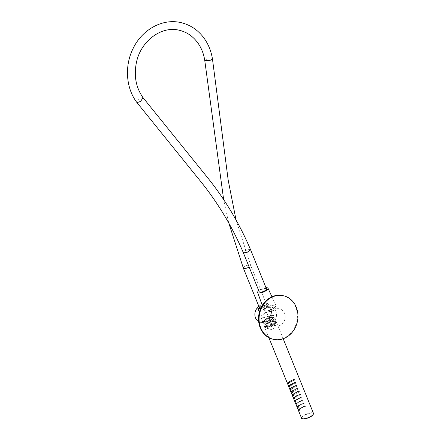 <?xml version="1.0" encoding="UTF-8"?>
<svg xmlns="http://www.w3.org/2000/svg" width="441" height="441" viewBox="0 0 441 441"><rect width="100%" height="100%" fill="white"/><g stroke="black" fill="none" stroke-linecap="round" stroke-linejoin="round"><path stroke-width="0.33" stroke-dasharray="2.21 1.65" d="M282.902 295.619A22.359 19.294 -77.3 0 1 295.713 307.046A22.359 19.294 -77.3 0 1 292.818 330.673A22.359 19.294 -77.3 0 1 273.034 339.234M282.246 310.183A8.666 7.475 102.7 0 0 279.605 308.915A8.666 7.475 102.7 0 0 270.912 314.102A8.666 7.475 102.7 0 0 273.139 324.543A8.666 7.475 102.7 0 0 275.779 325.816A8.666 7.475 102.7 0 0 284.473 320.629A8.666 7.475 102.7 0 0 282.246 310.183M268.608 307.101A8.666 7.475 102.7 0 0 265.967 305.828A8.666 7.475 102.7 0 0 263.172 305.811L269.931 319.24A8.666 7.475 102.7 0 0 268.608 307.101M258.674 321.643A8.666 7.475 102.7 0 0 260.493 322.354A8.666 7.475 102.7 0 0 269.186 317.167A8.666 7.475 102.7 0 0 266.954 306.727A8.666 7.475 102.7 0 0 264.313 305.453A8.666 7.475 102.7 0 0 257.88 307.36M268.134 306.93L274.886 320.364A8.666 7.475 102.7 0 0 273.569 308.22A8.666 7.475 102.7 0 0 270.928 306.953A8.666 7.475 102.7 0 0 268.134 306.93L259.512 311.754M258.746 310.861L258.994 308.32C259.76 306.908 261.155 306.071 263.172 305.811M270.807 311.081L265.554 312.614L266.132 309.273L270.195 307.316L276.424 308.198L270.807 311.081M274.886 320.364L274.633 321.158L271.171 323.81L266.226 323.65L263.023 322.928L264.225 322.757C265.895 322.195 267.797 321.026 269.931 319.24M258.845 306.297A5.59 1.775 157.9 0 1 264.302 303.678A5.59 1.775 157.9 0 1 268.117 303.877A5.59 1.775 157.9 0 1 267.489 305.304A5.59 1.775 157.9 0 1 260.675 308.524M264.898 324.482A6.428 2.04 157.9 0 1 271.237 321.136A6.428 2.04 157.9 0 1 276.072 321.235A6.428 2.04 157.9 0 1 275.349 322.878A6.428 2.04 157.9 0 1 268.933 326.252A6.428 2.04 157.9 0 1 264.159 326.07A6.428 2.04 157.9 0 1 264.898 324.482M271.623 313.876A6.009 1.907 157.9 0 1 271.419 314.091A6.009 1.907 157.9 0 1 265.416 317.244A6.009 1.907 157.9 0 1 260.962 317.073A6.009 1.907 157.9 0 1 261.651 315.591A6.009 1.907 157.9 0 1 266.667 312.752M270.339 309.929A5.871 1.863 157.9 0 1 264.594 310.26A5.871 1.863 157.9 0 1 269.727 306.17A5.871 1.863 157.9 0 1 275.471 305.839A5.871 1.863 157.9 0 1 270.339 309.929M262.99 322.911L260.956 317.073A6.009 1.907 157.9 0 1 260.956 317.073L264.159 326.07M259.319 307.471A3.914 1.24 157.9 0 1 261.733 305.183A3.914 1.24 157.9 0 1 266.066 304.185A3.914 1.24 157.9 0 1 266.573 304.527A3.914 1.24 157.9 0 1 264.914 306.412A3.914 1.24 157.9 0 1 260.995 307.824M266.48 288.899A3.914 1.24 -22.1 0 0 265.956 288.552A3.914 1.24 -22.1 0 0 261.629 289.555A3.914 1.24 -22.1 0 0 259.231 291.843M266 287.725A5.59 1.775 -22.1 0 0 258.751 290.669M275.261 307.25A6.428 2.04 157.9 0 1 268.839 310.618A6.428 2.04 157.9 0 1 264.065 310.442A6.428 2.04 157.9 0 1 264.809 308.849A6.428 2.04 157.9 0 1 271.149 305.503A6.428 2.04 157.9 0 1 275.978 305.607A6.428 2.04 157.9 0 1 275.261 307.25M296.242 393.207L296.661 393.3C295.724 393.295 295.558 392.887 296.159 392.071L295.74 391.977C296.71 391.988 296.876 392.396 296.242 393.207C295.31 393.201 295.145 392.793 295.74 391.977M295.894 392.347L296.093 392.837L295.894 392.347M296.159 392.071C297.14 392.088 297.306 392.496 296.661 393.3L296.661 393.3C295.718 393.295 295.553 392.887 296.159 392.071L296.606 392.016L296.159 392.071C297.14 392.088 297.306 392.496 296.655 393.3C295.724 393.295 295.558 392.887 296.159 392.071C297.14 392.088 297.306 392.496 296.661 393.3M296.512 392.931L296.308 392.44L296.512 392.931M299.632 410.014L299.015 408.978C298.778 409.865 298.943 410.273 299.511 410.202L299.037 410.097C298.419 410.158 298.254 409.75 298.54 408.868L299.296 408.884L299.511 410.202C298.943 410.273 298.778 409.86 299.009 408.978L299.169 408.879M298.54 408.868C299.207 408.818 299.373 409.231 299.037 410.097M298.689 409.237L298.888 409.728L298.689 409.237M299.362 409.838L299.158 409.342L299.362 409.838M298.436 407.065L297.973 405.935L298.436 407.065L297.84 407.148C297.223 407.208 297.058 406.8 297.344 405.924L297.973 405.935M297.344 405.924C298.011 405.874 298.177 406.282 297.84 407.148M297.493 406.293L297.692 406.784L297.493 406.293M298.166 406.889L297.962 406.398L298.166 406.889M297.234 404.116L296.776 402.986L297.234 404.116L296.644 404.204C296.027 404.265 295.861 403.851 296.143 402.975L296.776 402.986M296.143 402.975C296.815 402.925 296.98 403.333 296.644 404.204M296.297 403.344L296.495 403.835L296.297 403.344M296.969 403.945L296.765 403.449L296.969 403.945M296.038 401.172L295.58 400.042L296.038 401.172L295.448 401.255C294.831 401.316 294.665 400.908 294.946 400.031L295.58 400.042M294.946 400.031C295.613 399.981 295.784 400.389 295.448 401.255M295.101 400.395L295.299 400.891L295.101 400.395M295.773 400.996L295.569 400.505L295.773 400.996M294.842 398.223L294.224 397.192C293.993 398.074 294.158 398.488 294.726 398.416L294.252 398.311C293.634 398.372 293.469 397.958 293.75 397.082L294.511 397.093L294.726 398.416C294.158 398.482 293.993 398.074 294.224 397.187L294.384 397.093M293.75 397.082C294.417 397.032 294.588 397.44 294.252 398.311M293.899 397.451L294.103 397.942L293.899 397.451M294.577 398.047L294.373 397.556L294.577 398.047M293.645 395.279L293.188 394.149L293.645 395.279L293.056 395.362C292.438 395.423 292.273 395.015 292.554 394.133L293.188 394.149M292.554 394.133C293.221 394.089 293.392 394.497 293.056 395.362M292.703 394.502L292.907 394.993L292.703 394.502M293.381 395.103L293.177 394.612L293.381 395.103M292.449 392.33L291.992 391.2L292.449 392.33L291.859 392.418C291.242 392.473 291.077 392.066 291.358 391.189L291.992 391.2M291.358 391.189C292.025 391.139 292.19 391.547 291.859 392.418M291.507 391.558L291.71 392.049L291.507 391.558M292.185 392.154L291.981 391.663L292.185 392.154M291.253 389.386L290.795 388.256L291.253 389.386L290.663 389.469C290.046 389.53 289.88 389.122 290.161 388.24L290.795 388.256M290.161 388.24C290.828 388.19 290.994 388.604 290.663 389.469M290.31 388.609L290.509 389.1L290.31 388.609M290.988 389.21L290.784 388.719L290.988 389.21M290.057 386.437L289.599 385.307L290.057 386.437L289.467 386.525C288.849 386.581 288.684 386.173 288.965 385.296L289.599 385.307M288.965 385.296C289.632 385.247 289.798 385.655 289.467 386.525M289.114 385.666L289.313 386.156L289.114 385.666M289.787 386.261L289.588 385.77L289.787 386.261M288.861 383.494L288.403 382.358L288.861 383.494L288.265 383.576C287.653 383.637 287.488 383.229 287.769 382.347L288.403 382.358M287.769 382.347C288.436 382.297 288.601 382.711 288.265 383.576M287.918 382.716L288.116 383.207L287.918 382.716M288.59 383.317L288.392 382.821L288.59 383.317M268.751 321.114A4.25 1.351 -22.1 0 0 272.411 318.661A4.25 1.351 -22.1 0 0 272.466 318.154A4.25 1.351 -22.1 0 0 268.31 318.391A4.25 1.351 -22.1 0 0 264.594 321.351A4.25 1.351 -22.1 0 0 264.991 321.676A4.25 1.351 -22.1 0 0 268.751 321.114A4.25 1.351 -22.1 0 0 272.411 318.661A4.25 1.351 -22.1 0 0 272.466 318.154A4.25 1.351 -22.1 0 0 268.31 318.391A4.25 1.351 -22.1 0 0 264.594 321.351A4.25 1.351 -22.1 0 0 264.991 321.676A4.25 1.351 -22.1 0 0 268.751 321.114M268.668 320.954A4.526 1.439 -22.1 0 0 272.566 318.347A4.526 1.439 -22.1 0 0 268.194 318.055A4.526 1.439 -22.1 0 0 264.661 321.555A4.526 1.439 -22.1 0 0 268.668 320.954A4.526 1.439 -22.1 0 0 272.566 318.347A4.526 1.439 -22.1 0 0 268.194 318.055A4.526 1.439 -22.1 0 0 264.661 321.555A4.526 1.439 -22.1 0 0 268.668 320.954M272.521 318.876A5.033 1.599 -22.1 0 0 272.621 317.228A5.033 1.599 -22.1 0 0 268.536 317.757A5.033 1.599 -22.1 0 0 264.341 320.133A5.033 1.599 -22.1 0 0 263.839 320.794A5.033 1.599 -22.1 0 0 266.755 321.704A5.033 1.599 -22.1 0 0 272.521 318.876A5.033 1.599 -22.1 0 0 272.621 317.228A5.033 1.599 -22.1 0 0 268.536 317.757A5.033 1.599 -22.1 0 0 264.341 320.133A5.033 1.599 -22.1 0 0 263.839 320.794A5.033 1.599 -22.1 0 0 266.755 321.704A5.033 1.599 -22.1 0 0 272.521 318.876M269.903 322.321A4.25 1.351 157.9 0 1 274.059 322.084A4.25 1.351 157.9 0 1 270.344 325.039A4.25 1.351 157.9 0 1 266.188 325.276A4.25 1.351 157.9 0 1 269.903 322.321M273.503 319.51A5.871 1.863 -22.1 0 0 274.17 318.033A5.871 1.863 -22.1 0 0 273.618 317.586A5.871 1.863 -22.1 0 0 268.856 318.204A5.871 1.863 -22.1 0 0 263.961 320.976A5.871 1.863 -22.1 0 0 263.371 321.748A5.871 1.863 -22.1 0 0 263.294 322.448A5.871 1.863 -22.1 0 0 267.676 322.575A5.871 1.863 -22.1 0 0 273.503 319.51A5.871 1.863 -22.1 0 0 274.17 318.033A5.871 1.863 -22.1 0 0 273.618 317.586A5.871 1.863 -22.1 0 0 268.856 318.204A5.871 1.863 -22.1 0 0 263.961 320.976A5.871 1.863 -22.1 0 0 263.371 321.748A5.871 1.863 -22.1 0 0 263.294 322.448A5.871 1.863 -22.1 0 0 267.676 322.575A5.871 1.863 -22.1 0 0 273.503 319.51M274.897 322.95A5.871 1.863 -22.1 0 0 275.564 321.472A5.871 1.863 -22.1 0 0 271.182 321.346A5.871 1.863 -22.1 0 0 265.355 324.411A5.871 1.863 -22.1 0 0 264.688 325.888A5.871 1.863 -22.1 0 0 269.071 326.015A5.871 1.863 -22.1 0 0 274.897 322.95M289.952 382.182L289.748 381.691L289.952 382.182M289.533 382.088L289.329 381.597L289.533 382.088M289.682 382.457L290.101 382.551C289.318 382.584 289.153 382.171 289.599 381.322L289.18 381.228C290.013 381.206 290.178 381.619 289.682 382.457C288.888 382.485 288.723 382.077 289.18 381.228M289.599 381.322C290.426 381.3 290.591 381.713 290.101 382.551L290.101 382.551C289.318 382.584 289.153 382.171 289.599 381.322L289.974 381.25L289.599 381.322C290.421 381.3 290.586 381.713 290.095 382.551C289.318 382.584 289.153 382.171 289.599 381.322C290.426 381.3 290.591 381.713 290.101 382.551M291.148 385.131L290.944 384.64L291.148 385.131M290.729 385.037L290.531 384.546L290.729 385.037M290.878 385.401L291.292 385.495C290.514 385.528 290.349 385.12 290.795 384.271L290.376 384.177C291.209 384.155 291.374 384.563 290.878 385.401C290.084 385.434 289.919 385.021 290.376 384.177M290.795 384.271C291.622 384.249 291.788 384.657 291.297 385.5C290.514 385.528 290.349 385.12 290.795 384.271C291.622 384.249 291.788 384.657 291.297 385.5L290.939 385.577L291.297 385.5C290.514 385.528 290.349 385.12 290.795 384.271L291.17 384.194L290.795 384.271C291.617 384.249 291.782 384.657 291.292 385.495M292.344 388.074L292.14 387.584L292.344 388.074M291.925 387.981L291.727 387.49L291.925 387.981M292.074 388.35L292.493 388.444C291.71 388.477 291.545 388.069 291.992 387.215L291.573 387.121C292.405 387.104 292.57 387.512 292.074 388.35C291.281 388.378 291.115 387.97 291.573 387.121M291.992 387.215C292.818 387.198 292.984 387.606 292.493 388.444L292.493 388.444C291.71 388.477 291.545 388.063 291.992 387.215L292.366 387.143L291.992 387.215C292.813 387.192 292.978 387.606 292.488 388.444C291.71 388.477 291.545 388.069 291.992 387.215C292.818 387.198 292.984 387.606 292.493 388.444M293.541 391.024L293.337 390.533L293.541 391.024M293.122 390.93L292.923 390.439L293.122 390.93M293.271 391.299L293.689 391.393C292.907 391.421 292.741 391.013 293.188 390.164L292.774 390.07C293.601 390.048 293.767 390.456 293.271 391.299C292.477 391.327 292.311 390.913 292.774 390.07M293.188 390.164C294.015 390.142 294.18 390.55 293.689 391.393L293.689 391.393C292.907 391.421 292.741 391.013 293.188 390.164L293.563 390.087L293.188 390.164C294.009 390.142 294.175 390.55 293.684 391.393C292.907 391.421 292.741 391.013 293.188 390.164C294.015 390.142 294.18 390.55 293.689 391.393M294.737 393.967L294.533 393.477L294.737 393.967M294.318 393.874L294.119 393.383L294.318 393.874M294.467 394.243L294.886 394.337C294.108 394.37 293.938 393.962 294.39 393.113L293.971 393.014C294.797 392.997 294.963 393.405 294.467 394.243C293.673 394.271 293.508 393.863 293.971 393.014M294.39 393.113C295.211 393.091 295.376 393.499 294.886 394.337L294.886 394.337C294.103 394.37 293.938 393.956 294.384 393.107L294.759 393.036L294.39 393.113C295.211 393.091 295.376 393.499 294.886 394.337C294.108 394.37 293.938 393.962 294.39 393.113M295.933 396.917L295.729 396.426L295.933 396.917M295.514 396.823L295.316 396.332L295.514 396.823M295.663 397.192L296.082 397.286C295.305 397.313 295.134 396.906 295.586 396.057L295.167 395.963C295.994 395.941 296.159 396.354 295.663 397.192C294.869 397.22 294.704 396.812 295.167 395.963M295.586 396.057C296.407 396.035 296.572 396.442 296.082 397.286L295.724 397.363L296.082 397.286C295.299 397.313 295.134 396.906 295.58 396.057L295.586 396.057C296.402 396.035 296.572 396.442 296.082 397.286C295.305 397.313 295.134 396.906 295.586 396.057C296.407 396.035 296.572 396.442 296.082 397.286M297.129 399.866L296.925 399.37L297.129 399.866M296.71 399.767L296.512 399.276L296.71 399.767M296.859 400.136L297.278 400.23C296.501 400.263 296.33 399.855 296.782 399.006L296.363 398.907C297.19 398.89 297.355 399.298 296.859 400.136C296.065 400.163 295.9 399.755 296.363 398.907M296.782 399.006C297.603 398.984 297.769 399.392 297.278 400.23L296.92 400.307L297.278 400.23C296.495 400.263 296.33 399.855 296.776 399.006L296.782 399.006C297.603 398.984 297.769 399.392 297.278 400.23C296.501 400.263 296.33 399.855 296.782 399.006M298.325 402.809L298.122 402.319L298.325 402.809M297.907 402.716L297.708 402.225L297.907 402.716M298.055 403.085L298.474 403.179C297.697 403.212 297.532 402.798 297.978 401.949L297.559 401.856C298.386 401.834 298.551 402.247 298.055 403.085C297.262 403.113 297.096 402.705 297.559 401.856M297.978 401.949C298.8 401.927 298.965 402.341 298.474 403.179L298.116 403.256L298.474 403.179C297.692 403.206 297.526 402.798 297.973 401.949L297.978 401.949C298.794 401.927 298.965 402.335 298.474 403.179C297.697 403.212 297.532 402.798 297.978 401.949C298.8 401.927 298.965 402.341 298.474 403.179M299.522 405.759L299.318 405.262L299.522 405.759M299.103 405.659L298.904 405.169L299.103 405.659M299.252 406.029L299.671 406.128C298.893 406.155 298.728 405.748 299.174 404.899L298.755 404.805C299.582 404.783 299.753 405.191 299.252 406.029C298.463 406.056 298.292 405.648 298.755 404.805M299.174 404.899C299.996 404.877 300.161 405.285 299.671 406.128L299.312 406.205L299.671 406.128C298.888 406.155 298.722 405.748 299.169 404.899L299.174 404.899C299.996 404.877 300.161 405.285 299.671 406.122C298.893 406.155 298.728 405.748 299.174 404.899C299.996 404.877 300.161 405.285 299.671 406.128M300.718 408.702L300.514 408.212L300.718 408.702M300.299 408.609L300.101 408.118L300.299 408.609M300.448 408.978L300.867 409.072C300.089 409.105 299.924 408.691 300.371 407.842L299.952 407.749C300.779 407.727 300.949 408.14 300.448 408.978C299.66 409.005 299.489 408.598 299.952 407.749M300.371 407.842C301.192 407.82 301.357 408.234 300.867 409.072L300.508 409.149L300.867 409.072C300.084 409.105 299.919 408.691 300.365 407.842L300.371 407.842C301.192 407.82 301.357 408.234 300.867 409.072C300.089 409.105 299.924 408.691 300.371 407.842C301.192 407.82 301.357 408.234 300.867 409.072M291.722 381.145L291.523 380.655L291.722 381.145M291.308 381.052L291.104 380.561L291.308 381.052M291.457 381.421L291.876 381.515C290.939 381.509 290.768 381.101 291.374 380.285L290.955 380.192C291.925 380.203 292.091 380.611 291.457 381.421C290.525 381.415 290.36 381.007 290.955 380.192M291.374 380.285C292.355 380.302 292.521 380.71 291.876 381.515C290.939 381.509 290.768 381.101 291.374 380.285C292.355 380.302 292.521 380.71 291.876 381.515L291.87 381.515C290.933 381.509 290.768 381.101 291.374 380.285L291.821 380.23L291.374 380.285C292.35 380.296 292.521 380.71 291.87 381.515M292.923 384.089L292.719 383.598L292.923 384.089M292.504 383.995L292.3 383.505L292.504 383.995M292.653 384.365L293.072 384.458C292.135 384.453 291.964 384.045 292.57 383.235L292.151 383.135C293.122 383.146 293.287 383.56 292.653 384.365C291.722 384.365 291.556 383.951 292.151 383.135M292.57 383.235C293.552 383.246 293.717 383.653 293.072 384.458L293.072 384.458C292.129 384.453 291.964 384.045 292.57 383.229L293.017 383.174L292.57 383.235C293.552 383.246 293.717 383.653 293.067 384.458C292.135 384.453 291.964 384.045 292.57 383.235C293.552 383.246 293.717 383.653 293.072 384.458M294.119 387.038L293.915 386.548L294.119 387.038M293.7 386.944L293.497 386.454L293.7 386.944M293.849 387.314L294.268 387.407C293.331 387.402 293.16 386.994 293.767 386.178L293.348 386.084C294.318 386.096 294.483 386.503 293.849 387.314C292.918 387.308 292.752 386.9 293.348 386.084M293.767 386.178C294.748 386.195 294.913 386.603 294.268 387.407L294.268 387.407C293.326 387.402 293.16 386.994 293.767 386.178L294.219 386.123L293.767 386.178C294.748 386.195 294.913 386.603 294.263 387.407C293.331 387.402 293.16 386.994 293.767 386.178C294.748 386.195 294.913 386.603 294.268 387.407M295.316 389.987L295.112 389.491L295.316 389.987M294.897 389.888L294.698 389.397L294.897 389.888M295.046 390.257L295.464 390.351C294.527 390.351 294.362 389.938 294.963 389.127L294.544 389.028C295.514 389.045 295.679 389.453 295.046 390.257C294.114 390.257 293.949 389.844 294.544 389.028M294.963 389.127C295.944 389.138 296.109 389.552 295.464 390.351L295.464 390.351C294.522 390.351 294.356 389.938 294.963 389.127L295.409 389.067L294.963 389.127C295.944 389.138 296.109 389.546 295.459 390.351C294.527 390.351 294.362 389.938 294.963 389.127C295.944 389.138 296.109 389.552 295.464 390.351M297.708 395.88L297.504 395.39L297.708 395.88M297.289 395.786L297.091 395.29L297.289 395.786M297.438 396.15L297.851 396.244C296.914 396.244 296.749 395.831 297.355 395.02L296.942 394.927C297.907 394.938 298.072 395.345 297.438 396.15C296.506 396.15 296.341 395.742 296.942 394.927M297.355 395.02C298.337 395.031 298.502 395.445 297.857 396.25C296.92 396.244 296.754 395.831 297.355 395.02C298.337 395.031 298.502 395.445 297.857 396.25L297.421 396.31L297.857 396.25C296.92 396.244 296.754 395.831 297.355 395.02L297.807 394.96L297.355 395.02C298.337 395.031 298.502 395.445 297.851 396.244M298.904 398.824L298.7 398.333L298.904 398.824M298.485 398.73L298.287 398.24L298.485 398.73M298.634 399.099L299.053 399.193C298.116 399.188 297.951 398.78 298.557 397.964L298.138 397.87C299.103 397.881 299.268 398.289 298.634 399.099C297.703 399.094 297.537 398.686 298.138 397.87M298.557 397.964C299.533 397.98 299.698 398.388 299.053 399.193L299.053 399.193C298.11 399.188 297.945 398.78 298.551 397.964L298.557 397.964C299.533 397.98 299.698 398.388 299.048 399.193C298.116 399.188 297.951 398.78 298.557 397.964C299.533 397.98 299.698 398.388 299.053 399.193M300.101 401.773L299.897 401.282L300.101 401.773M299.682 401.679L299.483 401.189L299.682 401.679M299.83 402.043L300.249 402.142C299.312 402.137 299.147 401.729 299.753 400.913L299.334 400.819C300.299 400.83 300.464 401.238 299.83 402.043C298.899 402.043 298.733 401.635 299.334 400.819M299.753 400.913C300.729 400.93 300.9 401.338 300.249 402.142L299.814 402.203L300.249 402.142C299.307 402.137 299.141 401.723 299.748 400.913L299.753 400.913C300.729 400.924 300.894 401.338 300.249 402.142C299.312 402.137 299.147 401.729 299.753 400.913C300.729 400.93 300.9 401.338 300.249 402.142M301.297 404.717L301.093 404.226L301.297 404.717M300.878 404.623L300.679 404.132L300.878 404.623M301.027 404.992L301.446 405.086C300.508 405.081 300.343 404.673 300.949 403.857L300.53 403.763C301.495 403.774 301.661 404.188 301.027 404.992C300.095 404.992 299.93 404.579 300.53 403.763M300.949 403.857C301.925 403.873 302.096 404.281 301.446 405.086L301.01 405.147L301.446 405.086C300.508 405.081 300.338 404.673 300.944 403.857L300.949 403.857C301.925 403.873 302.091 404.281 301.446 405.086C300.508 405.081 300.343 404.673 300.949 403.857C301.925 403.873 302.096 404.281 301.446 405.086M302.493 407.666L302.289 407.175L302.493 407.666M302.074 407.572L301.876 407.082L302.074 407.572M302.223 407.942L302.642 408.035C301.705 408.03 301.539 407.622 302.146 406.806L301.727 406.712C302.691 406.723 302.862 407.131 302.223 407.942C301.291 407.936 301.126 407.528 301.727 406.712M302.146 406.806C303.121 406.822 303.292 407.23 302.642 408.035L302.206 408.096L302.642 408.035C301.705 408.03 301.534 407.622 302.14 406.806L302.146 406.806C303.121 406.822 303.287 407.23 302.642 408.035C301.705 408.03 301.539 407.622 302.146 406.806C303.121 406.822 303.292 407.23 302.642 408.035M293.915 380.203L293.712 379.712L293.915 380.203M293.441 380.092L293.243 379.602L293.441 380.092M293.59 380.462L294.064 380.572C292.962 380.517 292.796 380.109 293.568 379.343L293.094 379.232C294.213 379.288 294.384 379.701 293.59 380.462C292.515 380.418 292.35 380.01 293.094 379.232M293.568 379.343C294.731 379.409 294.897 379.817 294.064 380.572C292.962 380.517 292.796 380.109 293.568 379.343C294.731 379.409 294.897 379.817 294.064 380.572L293.541 380.611L294.064 380.566C292.956 380.517 292.791 380.109 293.563 379.343L293.568 379.343C294.731 379.409 294.897 379.817 294.064 380.566M295.112 383.146L294.908 382.656L295.112 383.146M294.638 383.042L294.439 382.551L294.638 383.042M294.786 383.411L295.261 383.516C294.158 383.466 293.993 383.053 294.764 382.286L294.29 382.182C295.415 382.237 295.58 382.645 294.786 383.411C293.712 383.367 293.546 382.959 294.29 382.182M294.764 382.286C295.928 382.358 296.093 382.766 295.261 383.516L294.737 383.554L295.261 383.516C294.153 383.461 293.987 383.053 294.759 382.286L294.764 382.286C295.928 382.358 296.093 382.766 295.261 383.516C294.158 383.466 293.993 383.053 294.764 382.286C295.928 382.358 296.093 382.766 295.261 383.516M296.308 386.096L296.104 385.605L296.308 386.096M295.834 385.985L295.635 385.495L295.834 385.985M295.983 386.355L296.457 386.465C295.354 386.41 295.189 386.002 295.961 385.236L296.506 385.202L296.457 386.465L295.933 386.503L296.457 386.465C295.349 386.41 295.183 386.002 295.955 385.236C297.124 385.302 297.289 385.71 296.457 386.465C295.354 386.41 295.189 386.002 295.961 385.236L295.487 385.125C296.611 385.18 296.776 385.594 295.983 386.355C294.908 386.31 294.742 385.903 295.487 385.125M297.504 389.039L297.306 388.549L297.504 389.039M297.03 388.934L296.832 388.444L297.03 388.934M297.179 389.304L297.653 389.409C296.55 389.359 296.385 388.945 297.157 388.185L297.703 388.146L297.653 389.409L297.129 389.447L297.653 389.409C296.55 389.359 296.38 388.945 297.151 388.179C298.32 388.251 298.491 388.659 297.653 389.409C296.55 389.359 296.385 388.945 297.157 388.185L296.683 388.074C297.807 388.13 297.973 388.538 297.179 389.304C296.104 389.26 295.939 388.852 296.683 388.074M298.7 391.988L298.502 391.498L298.7 391.988M298.226 391.884L298.028 391.387L298.226 391.884M298.375 392.247L298.849 392.358C297.747 392.303 297.581 391.895 298.353 391.128L298.899 391.095L298.849 392.358L298.325 392.396L298.849 392.358C297.747 392.303 297.576 391.895 298.348 391.128L297.879 391.024C299.004 391.079 299.169 391.487 298.375 392.247C297.3 392.209 297.135 391.795 297.879 391.024M298.849 392.358C299.687 391.608 299.516 391.195 298.353 391.128C299.516 391.195 299.687 391.608 298.849 392.358C297.747 392.303 297.581 391.895 298.353 391.128L298.899 391.095M299.897 394.938L299.698 394.441L299.897 394.938M299.422 394.827L299.224 394.337L299.422 394.827M299.571 395.197L300.045 395.301C298.943 395.252 298.778 394.844 299.549 394.078L299.075 393.967C300.2 394.022 300.365 394.43 299.571 395.197C298.496 395.153 298.331 394.745 299.075 393.967M299.549 394.078C300.712 394.144 300.883 394.552 300.045 395.301L299.522 395.345L300.045 395.301C298.943 395.252 298.778 394.838 299.549 394.078L300.095 394.039L299.549 394.078C300.712 394.144 300.878 394.552 300.045 395.301C298.943 395.252 298.778 394.844 299.549 394.078C300.712 394.144 300.883 394.552 300.045 395.301M301.093 397.881L300.894 397.391L301.093 397.881M300.619 397.776L300.42 397.286L300.619 397.776M300.768 398.14L301.247 398.251C300.139 398.195 299.974 397.788 300.745 397.021L300.271 396.917C301.396 396.972 301.561 397.38 300.768 398.14C299.698 398.102 299.527 397.688 300.271 396.917M300.745 397.021C301.914 397.087 302.079 397.501 301.247 398.251C300.139 398.195 299.974 397.788 300.745 397.021C301.914 397.087 302.079 397.501 301.247 398.251L301.242 398.251C300.139 398.195 299.974 397.788 300.745 397.021L301.291 396.988L300.745 397.021C301.909 397.087 302.074 397.501 301.242 398.251M302.289 400.83L302.091 400.334L302.289 400.83M301.815 400.72L301.616 400.23L301.815 400.72M301.969 401.09L302.443 401.194C301.335 401.145 301.17 400.737 301.942 399.97L301.468 399.86C302.592 399.915 302.758 400.329 301.969 401.09C300.894 401.045 300.723 400.637 301.468 399.86M301.942 399.97C303.11 400.037 303.276 400.445 302.443 401.194L302.443 401.194C301.335 401.145 301.17 400.737 301.942 399.97L302.487 399.932L301.942 399.97C303.105 400.037 303.27 400.445 302.438 401.194C301.335 401.145 301.17 400.737 301.942 399.97C303.11 400.037 303.276 400.445 302.443 401.194M303.491 403.774L303.287 403.283L303.491 403.774M303.011 403.669L302.813 403.179L303.011 403.669M303.165 404.039L303.64 404.143C302.532 404.088 302.366 403.68 303.138 402.914L302.664 402.809C303.788 402.865 303.954 403.272 303.165 404.039C302.091 403.995 301.92 403.581 302.664 402.809M303.138 402.914C304.307 402.986 304.472 403.394 303.64 404.143L303.64 404.143C302.532 404.088 302.366 403.68 303.138 402.914L303.684 402.881L303.138 402.914C304.301 402.986 304.466 403.394 303.634 404.143C302.532 404.088 302.366 403.68 303.138 402.914C304.307 402.986 304.472 403.394 303.64 404.143M304.687 406.723L304.483 406.233L304.687 406.723M304.213 406.613L304.009 406.122L304.213 406.613M303.86 405.753L304.334 405.863C305.503 405.929 305.668 406.337 304.836 407.093L304.362 406.982C303.287 406.938 303.121 406.53 303.86 405.753C304.985 405.808 305.15 406.222 304.362 406.982M304.836 407.093C303.728 407.037 303.562 406.63 304.334 405.863C305.497 405.929 305.663 406.337 304.83 407.087L304.307 407.131L304.836 407.093C303.728 407.037 303.562 406.63 304.334 405.863C305.503 405.929 305.668 406.337 304.836 407.093C303.728 407.037 303.562 406.63 304.334 405.863M299.009 408.978C299.643 408.923 299.808 409.331 299.511 410.202L299.252 410.306M297.818 406.029C297.581 406.916 297.747 407.324 298.314 407.258C297.747 407.324 297.581 406.916 297.813 406.029C298.447 405.974 298.612 406.382 298.314 407.258L298.055 407.357M296.622 403.085C296.385 403.967 296.55 404.38 297.118 404.309C296.55 404.38 296.385 403.967 296.617 403.085C297.251 403.03 297.416 403.438 297.113 404.309L296.859 404.414M295.42 400.136C295.189 401.023 295.354 401.431 295.922 401.365C295.354 401.431 295.189 401.023 295.42 400.136C296.049 400.081 296.22 400.489 295.917 401.365L295.657 401.464M294.224 397.187C294.853 397.137 295.023 397.545 294.72 398.416L294.467 398.515M293.524 395.472C292.962 395.538 292.791 395.13 293.028 394.243C293.656 394.188 293.822 394.596 293.524 395.472L293.265 395.571M291.832 391.294C291.6 392.181 291.766 392.589 292.333 392.523C291.766 392.589 291.595 392.181 291.832 391.294C292.46 391.239 292.626 391.652 292.328 392.523L292.069 392.622M290.636 388.35C290.404 389.238 290.569 389.646 291.137 389.579C290.564 389.646 290.398 389.238 290.636 388.35C291.264 388.295 291.429 388.703 291.132 389.574L290.873 389.679M289.439 385.401C289.208 386.288 289.373 386.696 289.941 386.63C289.368 386.696 289.202 386.288 289.439 385.401C290.068 385.346 290.233 385.759 289.935 386.63L289.676 386.729M288.243 382.457C288.012 383.345 288.177 383.753 288.745 383.681C288.171 383.753 288.006 383.339 288.243 382.457C288.872 382.402 289.037 382.81 288.739 383.681L288.486 383.786M294.384 393.107C295.205 393.091 295.371 393.499 294.88 394.337M296.776 399.006C297.598 398.984 297.769 399.392 297.278 400.23M297.653 389.409C298.491 388.659 298.32 388.251 297.157 388.185L297.703 388.146M296.457 386.465C297.289 385.71 297.124 385.302 295.961 385.236L296.506 385.202M293.53 395.472C292.962 395.538 292.796 395.13 293.028 394.243M265.554 324.901A5.871 1.863 -22.1 0 0 264.887 326.379A5.871 1.863 -22.1 0 0 269.269 326.505A5.871 1.863 -22.1 0 0 275.096 323.44A5.871 1.863 -22.1 0 0 275.763 321.963A5.871 1.863 -22.1 0 0 271.38 321.836A5.871 1.863 -22.1 0 0 265.554 324.901M272.042 329.218A4.25 1.351 157.9 0 1 267.885 329.455A4.25 1.351 157.9 0 1 271.601 326.494A4.25 1.351 157.9 0 1 275.757 326.257A4.25 1.351 157.9 0 1 272.042 329.218M243.366 268.183A3.914 1.24 157.9 0 1 245.78 265.89A3.914 1.24 157.9 0 1 250.113 264.898A3.914 1.24 157.9 0 1 250.615 265.239A3.914 1.24 157.9 0 1 249.148 267.009M204.745 60.367L208.433 58.978L211.978 58.879L212.485 59.193M143.038 97.654L142.542 97.362L137.89 99.622L136.749 102.306M250.527 249.606L250.003 249.264L245.091 250.576L243.272 252.55M312.614 415.246A6.146 1.951 -22.1 0 0 310.447 413.178A6.146 1.951 -22.1 0 0 302.62 416.778A6.146 1.951 -22.1 0 0 302.339 418.73M313.474 413.349A6.428 2.04 -22.1 0 0 308.672 413.211A6.428 2.04 -22.1 0 0 302.294 416.569A6.428 2.04 -22.1 0 0 301.561 418.184M275.653 323.617A6.428 2.04 -22.1 0 0 276.38 321.996A6.428 2.04 -22.1 0 0 271.579 321.858A6.428 2.04 -22.1 0 0 265.201 325.221A6.428 2.04 -22.1 0 0 264.468 326.836A6.428 2.04 -22.1 0 0 269.269 326.974A6.428 2.04 -22.1 0 0 275.653 323.617M275.322 323.407A6.146 1.951 -22.1 0 0 273.155 321.34A6.146 1.951 -22.1 0 0 265.328 324.94A6.146 1.951 -22.1 0 0 267.494 327.007A6.146 1.951 -22.1 0 0 275.322 323.407M264.313 305.453L265.967 305.828M270.928 306.953L274.247 307.702M275.471 305.839L276.424 308.198L279.605 308.915M260.493 322.354L263.023 322.928M266.226 323.65L275.779 325.816M268.117 303.877L276.072 321.235M264.594 310.26L265.554 312.614M235.99 219.651L250.615 265.239L266.573 304.527M228.653 222.584L223.681 199.856M262.29 305.442L264.065 310.442M271.937 296.782L275.978 305.607M296.335 392.953L295.917 392.859M296.49 392.418L296.065 392.325M299.257 409.876L298.772 409.766M299.274 409.309L298.805 409.198M298.061 406.927L297.576 406.817M298.072 406.359L297.609 406.255M296.859 403.984L296.38 403.873M296.881 403.41L296.413 403.306M295.663 401.034L295.183 400.924M295.685 400.467L295.216 400.362M294.467 398.091L293.987 397.98M294.489 397.517L294.02 397.413M293.271 395.142L292.791 395.031M293.287 394.574L292.824 394.469M292.074 392.192L291.595 392.088M292.091 391.625L291.628 391.52M290.878 389.249L290.398 389.138M290.895 388.681L290.432 388.576M289.682 386.299L289.202 386.195M289.698 385.732L289.235 385.627M288.486 383.356L288.006 383.246M288.502 382.788L288.039 382.678M272.411 318.661L272.566 318.347L272.411 318.661M264.991 321.676L264.661 321.555L264.991 321.676M275.757 326.257L274.059 322.084M267.885 329.455L266.188 325.276M272.621 317.228L273.618 317.586L272.621 317.228M263.839 320.794L263.371 321.748L263.839 320.794M275.564 321.472L275.763 321.963M264.688 325.888L264.887 326.379M289.803 382.215L289.384 382.121M289.897 381.663L289.478 381.57M290.999 385.158L290.58 385.065M291.093 384.607L290.68 384.513M292.196 388.108L291.777 388.014M292.289 387.556L291.876 387.463M293.397 391.051L292.973 390.958M293.486 390.5L293.072 390.406M294.594 394L294.169 393.907M294.682 393.449L294.268 393.355M295.784 396.944L295.365 396.85M295.878 396.393L295.464 396.299M296.986 399.893L296.561 399.8M297.08 399.342L296.661 399.248M298.182 402.842L297.758 402.743M298.27 402.286L297.857 402.192M299.378 405.786L298.954 405.692M299.472 405.235L299.053 405.141M300.575 408.735L300.156 408.642M300.663 408.184L300.249 408.09M291.551 381.167L291.132 381.074M291.705 380.633L291.281 380.533M292.747 384.117L292.328 384.023M292.901 383.576L292.477 383.483M293.938 387.06L293.524 386.966M294.097 386.525L293.673 386.426M295.139 390.009L294.72 389.916M295.288 389.469L294.869 389.375M297.532 395.902L297.113 395.809M297.686 395.362L297.267 395.268M298.728 398.851L298.309 398.752M298.882 398.311L298.463 398.217M299.924 401.795L299.505 401.701M300.078 401.26L299.66 401.161M301.12 404.744L300.701 404.651M301.275 404.204L300.856 404.11M302.317 407.688L301.903 407.594M302.471 407.153L302.052 407.054M293.706 380.219L293.237 380.109M293.932 379.695L293.452 379.585M294.902 383.163L294.434 383.058M295.128 382.645L294.649 382.534M296.098 386.112L295.63 386.007M296.324 385.588L295.845 385.478M297.295 389.056L296.826 388.951M297.521 388.538L297.041 388.427M298.485 392.005L298.022 391.9M298.717 391.481L298.237 391.371M299.687 394.949L299.219 394.844M299.913 394.43L299.433 394.32M300.883 397.898L300.415 397.793M301.109 397.374L300.63 397.269M302.079 400.841L301.611 400.737M302.311 400.323L301.826 400.213M303.276 403.791L302.807 403.686M303.502 403.267L303.022 403.162M304.472 406.74L304.003 406.63M304.703 406.216L304.218 406.106M283.177 338.743L276.38 321.996C276.226 319.951 267.852 322.151 265.228 324.984L264.468 326.836L268.878 337.69"/><path stroke-width="0.66" d="M296.264 307.173A22.359 19.294 -77.3 0 1 293.37 330.8A22.359 19.294 -77.3 0 1 273.585 339.361A22.359 19.294 -77.3 0 1 260.774 327.933A22.359 19.294 -77.3 0 1 263.668 304.307A22.359 19.294 -77.3 0 1 283.453 295.746A22.359 19.294 -77.3 0 1 296.264 307.173M273.585 339.361L273.034 339.234A22.359 19.294 -77.3 0 1 260.223 327.806A22.359 19.294 -77.3 0 1 263.117 304.18A22.359 19.294 -77.3 0 1 282.902 295.619L283.453 295.746M257.88 307.36A8.666 7.475 102.7 0 0 257.853 321.087A8.666 7.475 102.7 0 0 258.674 321.643M259.512 311.754L258.746 310.861L257.759 308.077A5.59 1.775 157.9 0 1 258.404 306.699A5.59 1.775 157.9 0 1 258.845 306.297M260.675 308.524A5.59 1.775 157.9 0 1 257.759 308.077M260.995 307.824A3.914 1.24 157.9 0 1 259.826 307.812A3.914 1.24 157.9 0 1 259.319 307.471L243.366 268.183L228.653 222.584M243.272 252.55L259.231 291.843A3.914 1.24 -22.1 0 0 259.749 292.185A3.914 1.24 -22.1 0 0 264.082 291.181A3.914 1.24 -22.1 0 0 266.48 288.899L250.527 249.606L247.28 252.263L243.796 252.897L243.272 252.55C231.663 225.34 216.476 200.423 197.711 177.811L136.749 102.306L137.239 102.599L140.596 101.43L143.038 97.654L206.046 175.75C224.243 198.037 239.072 222.655 250.527 249.606M258.751 290.669A5.59 1.775 -22.1 0 0 258.31 291.066A5.59 1.775 -22.1 0 0 257.665 292.449A5.59 1.775 -22.1 0 0 261.816 292.603A5.59 1.775 -22.1 0 0 267.4 289.671A5.59 1.775 -22.1 0 0 268.023 288.243A5.59 1.775 -22.1 0 0 266 287.725M299.169 408.879L299.015 408.978C298.778 409.865 298.943 410.273 299.511 410.202L299.252 410.306M297.973 405.935L297.818 406.029C297.581 406.916 297.747 407.324 298.314 407.258L298.055 407.357M296.776 402.986L296.622 403.085C296.385 403.967 296.55 404.38 297.118 404.309L296.859 404.414M295.58 400.042L295.42 400.136C295.189 401.023 295.354 401.431 295.922 401.365L295.663 401.464M294.384 397.093L294.224 397.192C293.993 398.074 294.158 398.488 294.726 398.416L294.467 398.515M293.188 394.149L293.028 394.243C292.796 395.13 292.962 395.538 293.53 395.472L293.271 395.571M291.992 391.2L291.832 391.294C291.6 392.181 291.766 392.589 292.333 392.523L292.074 392.622M290.795 388.256L290.636 388.35C290.404 389.238 290.569 389.646 291.137 389.579L290.878 389.679M289.599 385.307L289.439 385.401C289.208 386.288 289.373 386.696 289.941 386.63L289.682 386.729M288.403 382.358L288.243 382.457C288.012 383.345 288.177 383.753 288.745 383.681L288.486 383.786M249.148 267.009A3.914 1.24 157.9 0 1 243.873 268.525A3.914 1.24 157.9 0 1 243.366 268.183M235.99 219.651L228.223 180.375L212.485 59.193L210.263 60.285L205.258 60.676L204.745 60.367L223.681 199.856M313.474 413.349L312.713 415.196C309.681 418.459 300.867 420.036 301.561 418.184A6.428 2.04 -22.1 0 0 306.363 418.322A6.428 2.04 -22.1 0 0 312.746 414.964A6.428 2.04 -22.1 0 0 313.474 413.349L283.177 338.743M302.339 418.73A6.146 1.951 -22.1 0 0 307.305 418.211A6.146 1.951 -22.1 0 0 312.614 415.246M136.749 102.306C125.906 88.024 124.439 65.836 133.028 48.664C141.98 29.558 162.641 18.136 180.997 22.629L181.339 22.706C190.418 24.95 197.904 29.982 203.786 37.805C208.334 44.017 211.233 51.145 212.485 59.193M143.038 97.654C135.938 87.577 133.733 75.846 136.434 62.451C140.828 40.82 161.626 25.622 179.272 30.258L179.537 30.324C186.719 32.072 192.706 36.118 197.496 42.463C201.261 47.589 203.681 53.554 204.745 60.367M257.665 292.449L262.29 305.442M268.023 288.243L271.937 296.782M301.561 418.184L268.878 337.69"/></g></svg>
